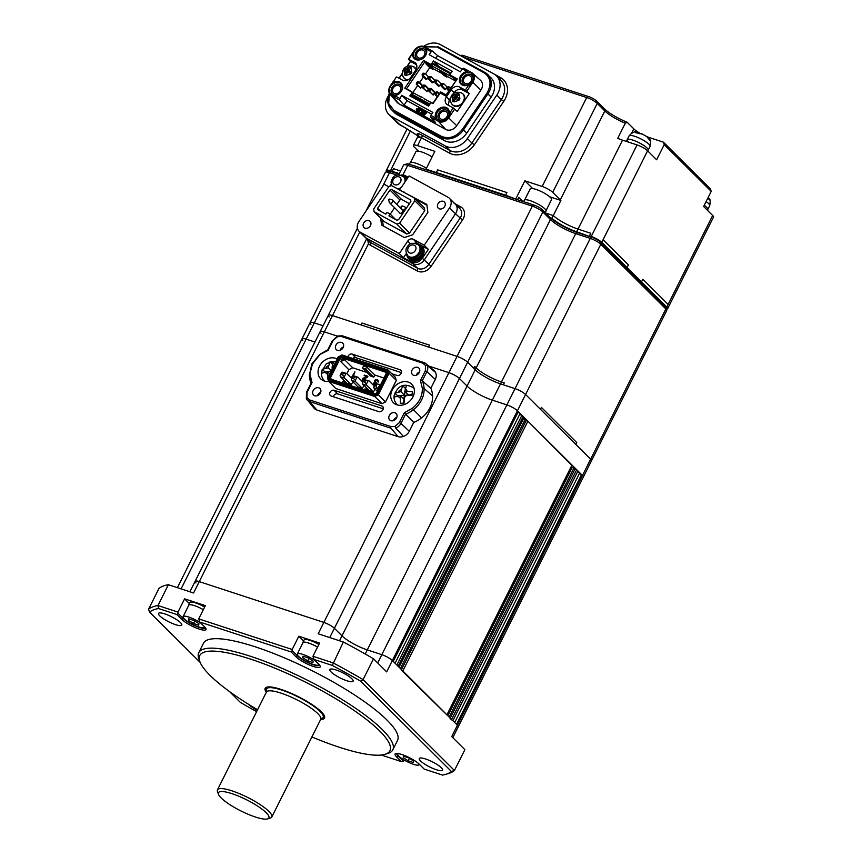 <?xml version="1.0" encoding="UTF-8"?>
<svg xmlns="http://www.w3.org/2000/svg" width="862" height="862" viewBox="0 0 862 862"><rect width="100%" height="100%" fill="white"/><g stroke="black" fill="none" stroke-linecap="round" stroke-linejoin="round"><path stroke-width="1.29" d="M181.085 588.886L306.139 339.165L314.942 342.042L306.139 339.165A8.685 1.918 -153.4 0 0 301.991 338.874A8.685 1.918 -153.4 0 0 302.831 340.49M452.819 737.678L458.239 726.849A8.685 1.918 -153.4 0 0 457.41 725.233A8.685 1.918 26.6 0 1 458.239 726.849L583.315 477.095A8.685 1.918 -153.4 0 0 582.475 475.468L579.458 473.4M381.306 755.026L401.326 761.588L396.455 756.728A14.32 3.168 26.6 0 1 395.723 753.582A14.32 3.168 26.6 0 1 406.961 756.524A14.32 3.168 26.6 0 1 419.298 764.217L424.169 769.066L442.518 775.078A171.43 37.982 -153.4 0 0 445.945 774.27A171.43 37.982 -153.4 0 0 451.451 771.49L360.736 681.249A171.43 37.982 -153.4 0 0 332.279 665.432L313.94 659.419L312.949 656.284L332.947 662.835A173.607 38.467 26.6 0 1 363.085 679.612L454.446 770.488L464.877 749.671L451.72 736.59L457.41 725.233L456.504 724.339L581.57 474.574M454.694 722.539L579.77 472.775L577.648 471.6M450.039 718.606L452.884 720.74L577.96 470.975L571.387 466.751M571.851 465.34L527.9 421.184L522.598 418.221M447.055 715.051L401.25 670.076M523.062 416.799L519.818 414.083M398.255 666.52L396.865 665.022L521.941 415.258M395.065 663.223L520.131 413.458L518.019 412.284M666.304 309.038A8.685 1.918 -153.4 0 0 667.641 308.693A8.685 1.918 -153.4 0 0 666.8 307.077L665.076 306.506A6.508 1.444 26.6 0 1 665.701 307.346L666.692 310.094A8.685 1.918 -153.4 0 1 666.692 310.589L591.461 460.814A8.685 1.918 -153.4 0 0 590.621 459.198A8.685 1.918 -153.4 0 1 591.461 460.814L583.315 477.095A8.685 1.918 -153.4 0 0 582.475 475.468L457.41 725.233L392.35 660.529A8.685 1.918 -153.4 0 0 381.812 654.667A8.685 1.918 26.6 0 1 392.35 660.529L393.255 661.423L518.321 411.659L517.426 410.765A8.685 1.918 -153.4 0 0 506.888 404.903L492.353 400.14A20.828 4.612 26.6 0 1 467.064 386.068L459.468 378.526A8.685 1.918 -153.4 0 0 448.93 372.664L428.673 366.027L448.93 372.664L457.086 356.383L332.484 315.589A8.685 1.918 -153.4 0 0 328.336 315.287A8.685 1.918 -153.4 0 0 329.176 316.914M332.279 665.432L343.367 642.028L318.175 633.775L323.864 622.418A8.685 1.918 26.6 0 1 334.402 628.279L341.988 635.833A20.828 4.612 -153.4 0 0 367.277 649.905L381.812 654.667L367.277 649.905A20.828 4.612 26.6 0 1 341.988 635.833L334.402 628.279A8.685 1.918 -153.4 0 0 323.864 622.418L199.262 581.624A8.685 1.918 -153.4 0 0 195.114 581.322A8.685 1.918 -153.4 0 0 195.954 582.949M189.888 591.763L195.114 581.322A8.685 1.918 26.6 0 1 199.262 581.624L324.327 331.859L337.279 336.094L324.327 331.859A8.685 1.918 -153.4 0 0 320.179 331.568A8.685 1.918 -153.4 0 0 321.02 333.185M311.893 736.945A106.328 23.554 -153.4 0 0 385.034 754.304A106.328 23.554 -153.4 0 0 379.636 730.922A106.328 23.554 -153.4 0 0 266.573 664.839A106.328 23.554 -153.4 0 0 199.855 661.574A106.328 23.554 -153.4 0 0 210.037 675.388A106.328 23.554 -153.4 0 0 257.566 709.738M199.855 661.574L198.863 658.837A108.504 24.039 26.6 0 1 198.766 652.674A108.504 24.039 26.6 0 1 277.801 666.541A108.504 24.039 26.6 0 1 382.319 729.597A108.504 24.039 26.6 0 1 392.803 749.843A108.504 24.039 26.6 0 1 387.825 753.453L385.034 754.304M320.675 719.414A33.198 7.359 -153.4 0 0 324.532 718.024A33.198 7.359 -153.4 0 0 321.321 711.829A33.198 7.359 -153.4 0 0 289.341 692.531A33.198 7.359 -153.4 0 0 265.151 688.285A33.198 7.359 -153.4 0 0 266.347 692.208M392.803 749.843L397.544 740.383A108.504 24.039 -153.4 0 0 387.06 720.136A108.504 24.039 -153.4 0 0 282.542 657.081A108.504 24.039 -153.4 0 0 203.507 643.214L198.766 652.674M331.083 671.961A13.016 2.888 -153.4 0 0 343.626 679.536A13.016 2.888 -153.4 0 0 353.108 681.196A13.016 2.888 -153.4 0 0 351.847 678.771A13.016 2.888 -153.4 0 0 339.305 671.196A13.016 2.888 -153.4 0 0 329.823 669.537A13.016 2.888 -153.4 0 0 331.083 671.961M159.761 615.867A13.016 2.888 -153.4 0 0 172.303 623.431A13.016 2.888 -153.4 0 0 181.785 625.09A13.016 2.888 -153.4 0 0 180.524 622.666A13.016 2.888 -153.4 0 0 167.982 615.102A13.016 2.888 -153.4 0 0 158.5 613.432A13.016 2.888 -153.4 0 0 159.761 615.867M420.527 760.941A13.016 2.888 -153.4 0 0 433.069 768.505A13.016 2.888 -153.4 0 0 442.551 770.165A13.016 2.888 -153.4 0 0 441.29 767.74A13.016 2.888 -153.4 0 0 428.748 760.176A13.016 2.888 -153.4 0 0 419.266 758.506A13.016 2.888 -153.4 0 0 420.527 760.941M248.892 704.502A13.016 2.888 -153.4 0 0 249.204 704.836A13.016 2.888 -153.4 0 0 257.285 710.299M404.558 760.252L403.481 761.329L398.061 755.942L396.455 756.728M343.367 642.028A173.607 38.467 26.6 0 1 373.515 658.794L386.661 671.875L517.426 410.765A8.685 1.918 -153.4 0 0 506.888 404.903L492.353 400.14A20.828 4.612 26.6 0 1 467.064 386.068L459.468 378.526A8.685 1.918 -153.4 0 0 448.93 372.664L323.864 622.418L199.262 581.624L193.573 592.97L168.381 584.716A173.607 38.467 26.6 0 0 158.92 588.52L148.501 609.337A173.607 38.467 26.6 0 1 157.961 605.533L168.381 584.716M360.736 681.249L363.085 679.612L373.515 658.794M451.451 771.49L454.446 770.488A173.607 38.467 26.6 0 1 448.725 773.419L445.945 774.27M313.94 659.419L318.821 664.268A14.32 3.168 26.6 0 1 320.19 666.132A14.32 3.168 26.6 0 1 311.204 665.69A14.32 3.168 26.6 0 1 295.978 656.79L291.097 651.941L199.725 622.019L204.606 626.868A14.32 3.168 26.6 0 1 205.975 628.732A14.32 3.168 26.6 0 1 196.989 628.29A14.32 3.168 26.6 0 1 181.753 619.39L176.882 614.531L158.533 608.529A171.43 37.982 -153.4 0 0 149.6 612.117L200.2 662.436M229.335 691.421L240.315 702.347A171.43 37.982 -153.4 0 0 256.628 711.624M158.533 608.529L157.961 605.533L177.96 612.085L184.597 598.842L189.371 603.594M199.725 622.019L198.723 618.884L205.361 605.641L184.597 598.842M198.723 618.884L292.175 649.485L298.812 636.242L303.586 640.994M312.949 656.284L319.576 643.041L298.812 636.242M177.96 612.085L177.938 613.205L183.369 618.593A13.016 2.888 -153.4 0 0 195.911 626.157A13.016 2.888 -153.4 0 0 205.393 627.827A13.016 2.888 -153.4 0 0 205.415 627.773M292.175 649.485L292.164 650.605L297.584 655.993A13.016 2.888 -153.4 0 0 310.126 663.568A13.016 2.888 -153.4 0 0 319.608 665.227A13.016 2.888 -153.4 0 0 319.63 665.184M396.822 753.463A13.016 2.888 -153.4 0 0 396.8 753.507A13.016 2.888 -153.4 0 0 398.061 755.942L398.276 755.5M177.938 613.205L176.882 614.531M292.164 650.605L291.097 651.941M401.326 761.588L403.481 761.329M148.501 609.337L149.6 612.117M666.692 310.094A8.685 1.918 -153.4 0 0 665.852 308.962L590.621 459.198L575.73 444.393L576.678 442.497L541.411 407.414L540.463 409.299L541.411 407.414L576.678 442.497L575.73 444.393L525.572 394.494L517.426 410.765L582.475 475.468L590.621 459.198L525.572 394.494A8.685 1.918 -153.4 0 0 515.034 388.633L500.499 383.87A20.828 4.612 26.6 0 1 475.21 369.798L467.613 362.245A8.685 1.918 -153.4 0 0 457.086 356.383L332.484 315.589A8.685 1.918 -153.4 0 0 328.336 315.287L366.63 238.817M454.759 203.594L460.717 206.858A10.85 8.782 134.8 0 1 462.485 220.036L431.119 266.326A10.85 8.782 134.8 0 1 417.273 270.948L370.445 245.271A10.85 8.782 134.8 0 1 368.483 243.698L324.327 331.859A8.685 1.918 -153.4 0 0 320.179 331.568L328.336 315.287M177.4 587.668L301.991 338.874A8.685 1.918 -153.4 0 1 306.139 339.165L314.285 322.884L323.088 325.771L314.285 322.884A8.685 1.918 -153.4 0 0 310.137 322.593A8.685 1.918 -153.4 0 0 310.977 324.22M388.169 96.21A17.359 14.051 -45.2 0 0 388.945 114.549A17.359 14.051 -45.2 0 0 391.531 116.478L445.234 145.915A17.359 14.051 -45.2 0 0 447.303 146.82A17.359 14.051 -45.2 0 0 467.376 138.523L496.814 95.089A17.359 14.051 -45.2 0 0 496.566 75.931A17.359 14.051 -45.2 0 0 493.98 74.003L440.277 44.565A17.359 14.051 -45.2 0 0 423.619 46.419M665.076 306.506L665.852 308.962L600.803 244.258A8.685 1.918 -153.4 0 0 590.265 238.397L575.73 233.634A20.828 4.612 26.6 0 1 550.441 219.562L542.855 212.02A8.685 1.918 -153.4 0 0 532.317 206.158L407.715 165.353A8.685 1.918 -153.4 0 0 403.966 164.771L406.756 163.92A6.508 1.444 26.6 0 1 409.569 164.351L534.171 205.156A6.508 1.444 26.6 0 1 542.069 209.552L549.654 217.105A23.005 5.097 -153.4 0 0 577.583 232.643L592.119 237.395A6.508 1.444 26.6 0 1 600.017 241.791L665.076 306.506L666.8 307.077L668.136 304.426L642.837 279.256L641.5 281.906L627.051 267.532L628.376 264.882L603.077 239.711L647.61 150.785A8.685 1.918 -153.4 0 0 637.072 144.924L622.536 140.161A20.828 4.612 26.6 0 1 617.709 138.362L625.295 123.223A20.828 4.612 26.6 0 1 604.833 110.95L597.237 103.408A8.685 1.918 -153.4 0 0 586.699 97.546L463.077 57.054M377.675 662.932L515.034 388.633A8.685 1.918 -153.4 0 1 525.572 394.494L600.803 244.258L600.017 241.791L601.751 242.362A8.685 1.918 -153.4 0 0 591.213 236.5L589.479 235.929L590.804 233.29L578.003 229.087A20.828 4.612 26.6 0 1 553.285 215.575L545.581 213.043L553.285 215.575L560.871 200.437A20.828 4.612 26.6 0 1 560.3 199.887L552.704 192.334A8.685 1.918 -153.4 0 0 542.166 186.472L524.861 180.804L532.651 188.552M522.803 201.439L518.73 197.387L517.556 199.725L518.73 197.387L522.803 201.439M516.855 199.488L505.574 195.189L506.899 192.549L437.68 169.879L436.344 172.529L425.968 169.124L426.873 170.019M399.268 173.639L392.199 171.322L393.104 172.228L392.199 171.322L393.525 168.683L400.593 170.999L393.525 168.683L392.199 171.322L390.464 170.762A8.685 1.918 -153.4 0 0 386.316 170.471A8.685 1.918 -153.4 0 0 386.833 171.743M711.204 191.364L664.225 144.633L663.438 142.176L710.428 188.907L711.204 191.364L703.629 206.503L712.669 215.489A8.685 1.918 26.6 0 1 713.499 217.116L667.641 308.693M418.436 151.152L414.256 147.003A8.685 1.918 26.6 0 1 413.415 145.376A8.685 1.918 26.6 0 1 417.564 145.667L434.868 151.335L425.968 169.124M417.564 145.667L421.518 137.78C418.027 135.743 417.176 135.679 418.964 137.608M664.225 144.633L656.639 159.772L647.61 150.785M600.017 241.791L601.751 242.362L603.077 239.711L628.376 264.882L627.051 267.532L625.316 266.961L627.051 267.532L601.751 242.362L603.077 239.711M515.961 198.594L524.861 180.804M460.33 55.556L461.138 55.308A6.508 1.444 26.6 0 1 463.95 55.75L588.552 96.555A6.508 1.444 26.6 0 1 596.45 100.951L604.046 108.493A23.005 5.097 -153.4 0 0 627.17 122.264L625.295 123.223M640.261 133.427A13.016 2.888 26.6 0 1 633.796 128.847L627.17 122.264M663.438 142.176L649.592 137.64A13.016 2.888 26.6 0 1 646.823 136.616M418.092 136.024L405.657 128.082A4.342 2.478 -61.3 0 1 405.334 127.845L418.102 135.98M463.153 57.107A2.166 1.239 118.7 0 0 463.163 57.086L500.606 77.612A19.535 15.807 134.8 0 1 503.796 101.339L474.359 144.773A19.535 15.807 134.8 0 1 449.447 153.091L421.518 137.78A2.166 1.239 118.7 0 0 421.82 135.108L449.748 150.419A17.359 14.051 -45.2 0 0 451.828 151.313A17.359 14.051 -45.2 0 0 471.891 143.017L467.376 138.523M549.665 196.762L560.871 200.437M437.249 173.424L436.344 172.529L437.68 169.879L506.899 192.549L505.574 195.189L506.479 196.094L505.574 195.189L436.344 172.529L437.249 173.424M551.96 218.226A20.828 4.612 26.6 0 0 576.678 231.738L590.384 236.834L589.479 235.929L590.804 233.29L578.003 229.087A20.828 4.612 26.6 0 1 553.285 215.575L551.96 218.226L550.225 217.655M668.136 304.426L666.8 307.077L641.5 281.906L639.776 281.346L641.5 281.906L642.837 279.256L668.136 304.426L712.669 215.489M200.824 623.107A11.939 2.64 -153.4 0 0 189.855 617.429A11.939 2.64 -153.4 0 0 183.078 616.653A11.939 2.64 -153.4 0 0 184.231 618.873A11.939 2.64 -153.4 0 0 195.728 625.812A11.939 2.64 -153.4 0 0 204.423 627.342A11.939 2.64 -153.4 0 0 204.423 626.685M188.53 605.749A12.154 2.694 26.6 0 1 188.562 605.199A12.154 2.694 26.6 0 1 203.335 609.682A11.939 2.64 -153.4 0 0 188.756 605.296L183.078 616.653M188.552 620.295L188.8 618.808L193.993 620.511L198.939 623.689L198.691 625.176L193.497 623.474L188.552 620.295L189.231 618.948M194.747 620.996L193.497 623.474M188.562 605.199L189.899 602.549A12.154 2.694 26.6 0 1 204.66 607.031M398.287 753.603A11.939 2.64 -153.4 0 0 397.77 753.991A11.939 2.64 -153.4 0 0 398.923 756.222A11.939 2.64 -153.4 0 0 410.42 763.161A11.939 2.64 -153.4 0 0 419.115 764.68A11.939 2.64 -153.4 0 0 419.115 764.034M403.254 757.633L403.502 756.157L408.685 757.849L413.631 761.038L413.383 762.525L408.189 760.823L403.254 757.633L403.922 756.297M409.439 758.334L408.189 760.823M315.039 660.518A11.939 2.64 -153.4 0 0 304.081 654.829A11.939 2.64 -153.4 0 0 297.293 654.053A11.939 2.64 -153.4 0 0 298.446 656.284A11.939 2.64 -153.4 0 0 309.943 663.212A11.939 2.64 -153.4 0 0 318.638 664.742A11.939 2.64 -153.4 0 0 318.638 664.096M317.528 647.125A11.939 2.64 -153.4 0 0 302.982 642.696L297.293 654.053M302.777 657.695L303.025 656.208L308.219 657.911L313.154 661.1L312.906 662.587L307.723 660.885L302.777 657.695L303.446 656.348M308.962 658.396L307.723 660.885M302.756 643.149A12.154 2.694 26.6 0 1 302.788 642.599L304.114 639.96A12.154 2.694 26.6 0 1 318.886 644.431M302.788 642.599A12.154 2.694 26.6 0 1 317.55 647.082M410.517 162.465L415.969 151.561A11.939 2.64 26.6 0 1 424.416 152.983A11.939 2.64 26.6 0 1 432.077 156.927M426.41 168.23A12.154 2.694 -153.4 0 0 418.684 164.265A12.154 2.694 -153.4 0 0 410.096 162.821L409.353 164.286M417.327 166.894A12.154 2.694 -153.4 0 0 412.187 165.213M524.732 199.865L530.195 188.961A11.939 2.64 26.6 0 1 535.108 189.123A11.939 2.64 26.6 0 1 546.54 194.489A11.939 2.64 26.6 0 1 551.54 199.65L546.077 210.554M531.542 204.305A12.154 2.694 -153.4 0 0 527.986 203.023A12.154 2.694 -153.4 0 0 526.402 202.624M545.237 212.709L546.045 211.104A12.154 2.694 -153.4 0 0 540.959 205.846A12.154 2.694 -153.4 0 0 529.311 200.383A12.154 2.694 -153.4 0 0 524.312 200.221L523.579 201.697M641.436 133.567L646.716 136.541L650.185 140.765L647.987 137.995M639.453 133.685L637.568 132.306L635.703 132.705L642.179 134.084M647.771 150.947L648.159 150.182A11.723 2.597 -153.4 0 0 647.028 147.995A11.723 2.597 -153.4 0 0 635.736 141.185A11.723 2.597 -153.4 0 0 627.202 139.687A11.723 2.597 -153.4 0 0 628.333 141.874M649.668 139.579C650.648 139.719 650.767 141.993 650.056 146.4L648.159 150.182A11.723 2.597 -153.4 0 0 647.028 147.995A11.723 2.597 -153.4 0 0 635.736 141.185A11.723 2.597 -153.4 0 0 627.202 139.687L629.098 135.905C632.32 132.231 635.143 131.024 637.568 132.306M708.014 198.282L709.825 200.081L708.09 197.603M706.657 207.311A11.723 2.597 -153.4 0 0 704.222 205.318A11.723 2.597 -153.4 0 1 706.657 207.311A11.723 2.597 -153.4 0 1 707.788 209.498A11.723 2.597 -153.4 0 0 706.657 207.311M343.162 347.569A4.558 3.685 -45.2 0 0 342.742 343.151A4.558 3.685 -45.2 0 0 335.889 345.188A4.558 3.685 -45.2 0 0 336.309 349.616A4.558 3.685 -45.2 0 0 343.162 347.569M343.399 346.998A4.558 3.685 -45.2 0 0 340.404 349.681A4.558 3.685 -45.2 0 0 340.167 350.252A4.558 3.685 -45.2 0 1 340.404 349.681A4.558 3.685 -45.2 0 1 343.399 346.998M396.563 417.919A4.558 3.685 -45.2 0 0 396.143 413.501A4.558 3.685 -45.2 0 0 389.29 415.538A4.558 3.685 -45.2 0 0 389.71 419.956A4.558 3.685 -45.2 0 0 396.563 417.919M396.811 417.348A4.558 3.685 -45.2 0 0 393.815 420.031A4.558 3.685 -45.2 0 0 393.568 420.602A4.558 3.685 -45.2 0 1 393.815 420.031A4.558 3.685 -45.2 0 1 396.811 417.348M419.298 372.513A4.558 3.685 -45.2 0 0 418.878 368.085A4.558 3.685 -45.2 0 0 412.036 370.132A4.558 3.685 -45.2 0 0 412.456 374.55A4.558 3.685 -45.2 0 0 419.298 372.513M419.546 371.942A4.558 3.685 -45.2 0 0 416.551 374.625A4.558 3.685 -45.2 0 0 416.303 375.196A4.558 3.685 -45.2 0 1 416.551 374.625A4.558 3.685 -45.2 0 1 419.546 371.942M320.416 392.986A4.558 3.685 -45.2 0 0 319.996 388.557A4.558 3.685 -45.2 0 0 313.154 390.605A4.558 3.685 -45.2 0 0 313.574 395.022A4.558 3.685 -45.2 0 0 320.416 392.986M320.664 392.415A4.558 3.685 -45.2 0 0 317.669 395.098A4.558 3.685 -45.2 0 0 317.421 395.669A4.558 3.685 -45.2 0 1 317.669 395.098A4.558 3.685 -45.2 0 1 320.664 392.415M316.828 410.01A9.116 7.381 134.8 0 1 314.016 408.125L306.398 398.815A8.157 6.605 -45.2 0 0 307.109 399.914A8.157 6.605 -45.2 0 0 309.62 401.595L316.828 410.01L398.158 436.646A9.116 7.381 134.8 0 0 403.416 436.441A8.685 7.025 -45.2 0 0 409.31 431.269L413.749 422.402A25.17 20.376 -45.2 0 0 421.518 417.898A23.867 19.32 -45.2 0 0 429.912 407.834A23.867 19.32 -45.2 0 0 432.541 395.884L424.05 388.525A24.211 19.6 -45.2 0 0 422.251 380.864L420.419 380.573L425.343 370.746L425.494 365.51L422.779 363.161L341.438 336.525L337.462 336.686L337.807 336.083M392.188 390.055A13.016 10.538 134.8 0 1 411.745 384.226A13.016 10.538 134.8 0 1 412.952 396.854A13.016 10.538 134.8 0 1 393.384 402.683A13.016 10.538 134.8 0 1 392.188 390.055M328.681 381.435A13.016 10.538 134.8 0 1 320.696 378.881A13.016 10.538 134.8 0 1 319.5 366.253A13.016 10.538 134.8 0 1 337.182 359.001M391.811 373.742L397.037 375.455A3.286 2.661 -45.2 0 0 401.099 373.451A3.286 2.661 -45.2 0 0 400.798 370.251A3.286 2.661 -45.2 0 0 399.914 369.723L401.336 371.134M383.267 408.814L337.699 393.902L334.09 390.303A3.286 2.661 134.8 0 0 330.351 391.779A3.286 2.661 134.8 0 0 330.329 395.507A3.286 2.661 134.8 0 0 331.213 396.035L378.903 411.659A3.286 2.661 -45.2 0 0 382.965 409.655A3.286 2.661 -45.2 0 0 382.663 406.455A3.286 2.661 -45.2 0 0 381.78 405.927L383.202 407.338M364.357 390.109L364.982 388.859L368.106 389.872L370.283 392.048M348.14 384.797L345.953 382.62L342.839 381.597L342.203 382.857M373.785 377.114L370.66 376.101L362.536 368.009L363.57 365.93L366.695 366.943L374.819 375.035L373.785 377.114L365.65 369.033L362.536 368.009M368.106 389.872L367.471 391.132M345.953 382.62L345.317 383.87M340.749 361.631L344.617 359.713L352.741 367.805L348.884 369.723L340.749 361.631L341.621 359.896L340.178 358.452L330.458 377.847L330.868 379.14L375.089 393.622L376.662 393.104L386.693 373.084L386.101 371.22L341.309 356.545L339.272 357.558L329.252 377.578L332.193 379.571M341.621 359.896L343.022 359.195L344.617 359.713M365.65 369.033L366.695 366.943M385.939 374.065L386.144 373.321M375.326 384.646L373.849 384.204L374.668 382.642L376.058 382.34L375.024 381.694L375.121 380.735L376.899 379.883L377.825 381.726L378.041 380.304L375.692 379.506L374.647 380.573L374.787 382.254L373.472 383.234L373.332 384.42L374.194 385.163M377.362 381.575L378.192 382.082L378.396 380.67L377.093 379.442M374.399 381.554L374.787 382.254M373.332 384.42L374.183 385.152M374.41 384.711L373.957 383.353M375.843 382.275L375.121 380.735M375.476 381.09L376.899 379.883L377.545 380.508M352.87 375.875L354.907 371.813L351.664 377.2L352.838 376.619M363.656 381.069L362.643 380.153L363.301 380.713L362.643 380.153L363.085 378.741L366.706 377.33L367.654 376.155L364.389 375.089L366.964 376.446L362.73 378.429L362.148 380.336L363.064 381.155L362.148 380.336M339.272 357.558L340.178 358.452L341.578 357.762L385.799 372.244L386.208 373.526L376.489 392.932M341.309 356.545L343.022 359.195M342.914 381.629L343.722 380.023M346.923 373.634L348.884 369.723M374.819 375.035L383.956 378.03M352.741 367.805L367.029 372.481M378.396 380.67L377.459 379.797L378.396 380.67M373.699 384.775L374.539 385.519L373.699 384.775M374.765 385.077L374.205 384.56M374.323 383.719L374.668 382.642M375.035 383.008L375.692 382.653M376.231 383.084L376.058 382.34M376.198 382.642L375.379 382.049M377.254 380.25L377.912 380.864M353.42 375.854L354.907 371.813M366.835 376.64L364.163 375.53M362.503 380.702L363.419 381.51L362.503 380.702M362.999 380.508L362.773 379.194M363.139 379.549L363.085 378.741M363.452 379.108L363.527 378.418M363.893 378.774L364.023 378.235M364.378 378.601L365.305 377.912M365.66 378.278L366.706 377.33M367.061 377.696L367.934 376.683M330.868 379.14L329.844 379.442L374.636 394.117L376.662 393.104M329.252 377.578L329.844 379.442M385.799 372.244L386.101 371.22M369.162 390.561L373.429 392.113L374.992 388.988M358.086 386.93L362.352 388.482L363.915 385.346M347.009 383.31L351.276 384.851L352.849 381.715M374.507 395.281L374.776 396.488L378.299 394.753L377.405 393.848L374.507 395.281L328.928 380.357L328.077 377.696L327.592 378.149L328.627 381.381L328.928 380.357M387.868 372.966L389.074 373.235L388.04 370.003L387.016 370.304L387.868 372.966L377.405 393.848M387.016 370.304L341.438 355.381L338.54 356.814L328.077 377.696M341.438 355.381L338.54 356.814M385.529 401.94L378.299 394.753L389.074 373.235L396.304 380.422L385.529 401.94L382.006 403.685L335.857 388.568L328.627 381.381L374.776 396.488L382.006 403.685M338.367 356.631L327.592 378.149M341.891 354.885L388.04 370.003L395.27 377.19L396.304 380.422M333.346 396.735A3.286 2.661 134.8 0 1 337.699 393.902M401.39 372.621L355.834 357.698L352.213 354.099L399.914 369.723M352.763 358.452A3.286 2.661 134.8 0 1 355.834 357.698M306.398 398.815L306.958 397.597L309.673 399.946L391.014 426.582L394.99 426.431L395.669 428.048A7.726 6.249 -45.2 0 0 400.927 423.436L399.375 422.585L404.3 412.758L405.571 414.169L400.927 423.436L409.31 431.269M425.343 370.746L426.895 371.597A7.726 6.249 -45.2 0 0 427.089 365.326L425.494 365.51M334.09 390.303L381.78 405.927M347.882 356.846A3.286 2.661 134.8 0 1 352.213 354.099M337.462 336.686L333.077 340.522L328.153 350.36L320.017 354.454L312.475 363.958L309.426 375.606A24.211 19.6 -45.2 0 0 311.128 383.062M306.958 397.597L307.109 392.372L312.033 382.534L311.225 383.267L312.033 382.534L310.094 374.808L309.426 375.606M403.416 436.441L395.669 428.048M394.99 426.431L399.375 422.585M404.3 412.758L412.348 408.297L413.458 409.676A22.908 18.544 -45.2 0 0 421.529 400.011A22.908 18.544 -45.2 0 0 424.05 388.525L422.358 388.309L420.419 380.573M412.348 408.297C419.158 402.759 422.488 396.1 422.358 388.309M341.438 336.525A1.304 0.711 -71.9 0 1 342.386 335.824L425.688 363.548A8.157 6.605 -45.2 0 1 427.089 365.326L435.493 372.384A9.116 7.381 134.8 0 0 433.942 370.412L425.688 363.548A8.157 6.605 -45.2 0 0 423.856 362.546A1.304 0.711 108.1 0 0 423.716 362.471A1.304 0.711 108.1 0 0 422.779 363.161M413.749 422.402L405.571 414.169A24.211 19.6 -45.2 0 0 413.458 409.676L421.518 417.898M432.541 395.884A25.17 20.376 -45.2 0 0 430.838 388.288L435.278 379.42A8.685 7.025 -45.2 0 0 435.493 372.384M435.278 379.42L426.895 371.597L422.251 380.864L430.838 388.288M347.246 383.536L340.425 376.759L340.134 375.466L341.74 372.255L342.699 372.212L346.858 373.58L343.41 373.192L342.559 374.895L344.283 376.823L345.888 373.612M351.599 378.299L346.858 373.58M351.297 384.797L344.584 378.116L344.283 376.823M340.425 376.759L344.584 378.116M343.41 373.192L342.02 372.74L341.169 374.442L342.559 374.895M341.169 374.442L340.134 375.466M374.043 385.454L375.951 386.079L377.825 389.042L373.666 387.684L375.089 383.374L380.508 384.905M380.099 384.495L376.985 383.999L375.951 386.079M376.985 383.999L375.089 383.374M379.948 384.495L377.772 388.837M377.308 391.294L373.666 387.684M358.323 387.167L351.502 380.39L351.2 379.097L352.817 375.875L353.776 375.843L357.935 377.2L354.487 376.823L353.625 378.526L355.359 380.454L356.965 377.233M362.676 381.92L357.935 377.2M362.374 388.428L355.661 381.747L355.359 380.454M351.502 380.39L355.661 381.747M354.487 376.823L353.097 376.371L352.246 378.073L353.625 378.526M352.246 378.073L351.2 379.097M369.399 390.788L362.579 384.01L362.277 382.717L363.893 379.506L369.011 380.832L365.563 380.444L364.701 382.146L366.436 384.086L368.042 380.864M373.979 385.767L369.011 380.832M373.451 392.048L366.738 385.368L366.436 384.086M362.579 384.01L366.738 385.368M365.563 380.444L364.173 379.991L363.322 381.694L364.701 382.146M363.322 381.694L362.277 382.717M332.947 367.46L332.096 367.535L332.398 365.208L333.874 361.512L329.963 361.825L328.185 367.837L322.216 369.259L321.698 373.192L327.668 371.781L328.013 379.474M330.922 371.5L324.952 371.996M324.952 371.975L322.216 369.259M331.234 370.875L328.185 367.837M332.29 367.718L332.096 369.141M332.538 364.378L329.963 361.825M332.635 368.074L332.096 367.535M329.747 373.849L327.668 371.781M412.144 393.525L412.51 391.66L404.784 391.337L406.562 385.314L402.651 385.626L400.873 391.639L394.904 393.061L394.387 396.994L400.356 395.583L400.324 403.341L404.235 403.039L404.267 395.27L411.993 395.604L412.144 393.525M404.968 391.52L404.483 395.238L397.63 395.798M397.641 395.777L394.904 393.061M404.483 395.238L400.873 391.639M405.226 388.18L402.651 385.626M412.036 394.634L408.394 394.925L404.784 391.337M403.847 400.097L403.459 403.028M403.847 399.052L400.356 395.583M445.977 111.532A4.558 3.685 -45.2 0 0 440.482 113.062A4.558 3.685 -45.2 0 0 440.234 118.503A4.558 3.685 -45.2 0 0 440.913 119.01A4.558 3.685 -45.2 0 0 446.408 117.491A4.558 3.685 -45.2 0 0 446.656 112.038A4.558 3.685 -45.2 0 0 445.977 111.532M399.149 85.866A4.558 3.685 -45.2 0 0 393.643 87.385A4.558 3.685 -45.2 0 0 393.395 92.837A4.558 3.685 -45.2 0 0 394.074 93.344A4.558 3.685 -45.2 0 0 399.58 91.814A4.558 3.685 -45.2 0 0 399.828 86.372A4.558 3.685 -45.2 0 0 399.149 85.866M470.113 75.931A4.558 3.685 -45.2 0 0 464.607 77.461A4.558 3.685 -45.2 0 0 464.359 82.903A4.558 3.685 -45.2 0 0 465.038 83.409A4.558 3.685 -45.2 0 0 470.544 81.879A4.558 3.685 -45.2 0 0 470.792 76.438A4.558 3.685 -45.2 0 0 470.113 75.931M423.274 50.265A4.558 3.685 -45.2 0 0 417.779 51.785A4.558 3.685 -45.2 0 0 417.531 57.226A4.558 3.685 -45.2 0 0 418.21 57.732A4.558 3.685 -45.2 0 0 423.705 56.213A4.558 3.685 -45.2 0 0 423.953 50.772A4.558 3.685 -45.2 0 0 423.274 50.265M401.293 83.269A7.812 6.325 -45.2 0 0 395.162 82.353L393.266 82.763L393.115 81.707L392.943 82.386L396.315 76.987L392.943 82.386M393.266 82.763L393.115 81.707L390.281 85.888A8.049 6.508 134.8 0 0 390.184 94.54L397.307 102.524A8.685 7.025 134.8 0 0 398.837 103.731L445.665 129.408L438.424 121.337L434.76 119.322L435.31 116.553A7.812 6.325 134.8 0 1 439.555 108.386A7.812 6.325 134.8 0 1 447.874 108.655A7.812 6.325 134.8 0 1 449.404 111.844L449.619 113.234L453.207 107.933L447.453 104.776A6.508 5.269 134.8 0 1 446.484 104.054A6.508 5.269 134.8 0 1 446.397 96.878L449.285 99.755L450.858 97.417M394.958 95.768A7.381 5.969 134.8 0 1 391.973 95.111A7.381 5.969 134.8 0 1 390.766 86.157A7.381 5.969 134.8 0 1 400.173 83.011A7.381 5.969 134.8 0 1 402.554 86.006M401.649 90.779A6.077 4.913 -45.2 0 0 399.99 84.616A6.077 4.913 -45.2 0 0 392.242 87.202A6.077 4.913 -45.2 0 0 393.234 94.583A6.077 4.913 -45.2 0 0 397.813 94.626M449.608 113.202A7.381 5.969 134.8 0 1 445.913 119.969A7.381 5.969 134.8 0 1 438.801 120.788A7.381 5.969 134.8 0 1 437.594 111.823A7.381 5.969 134.8 0 1 447.001 108.687A7.381 5.969 134.8 0 1 449.382 111.683M446.818 110.293A6.077 4.913 -45.2 0 0 439.07 112.879A6.077 4.913 -45.2 0 0 440.062 120.26A6.077 4.913 -45.2 0 0 447.82 117.674A6.077 4.913 -45.2 0 0 446.818 110.293M453.11 94.109L454.112 92.633L451.214 89.756A6.508 5.269 134.8 0 1 459.521 86.976L465.275 90.133L468.863 84.842L467.398 85.306A7.812 6.325 134.8 0 1 462.151 85.004A7.812 6.325 134.8 0 1 460.987 84.131A7.812 6.325 134.8 0 1 459.899 77.386A7.812 6.325 134.8 0 1 465.588 71.88L467.452 71.977L466.126 72.419A7.812 6.325 -45.2 0 0 461.267 84.39M464.015 85.629A7.381 5.969 134.8 0 1 462.926 85.187A7.381 5.969 134.8 0 1 461.73 76.222A7.381 5.969 134.8 0 1 471.137 73.076A7.381 5.969 134.8 0 1 473.647 78.851A7.381 5.969 134.8 0 1 469.143 84.929M470.954 74.682A6.077 4.913 -45.2 0 0 463.206 77.278A6.077 4.913 -45.2 0 0 464.198 84.659A6.077 4.913 -45.2 0 0 471.945 82.062A6.077 4.913 -45.2 0 0 470.954 74.682M466.848 71.46L462.409 68.82L460.373 71.826L429.157 54.705L431.183 51.709L426.539 49.156L426.701 50.567A7.812 6.325 134.8 0 1 423.188 58.217A7.812 6.325 134.8 0 1 415.312 59.327A7.812 6.325 134.8 0 1 414.148 58.454A7.812 6.325 134.8 0 1 412.618 55.276L412.456 54.069L412.984 54.554L413.157 55.814A7.812 6.325 -45.2 0 0 414.428 58.713M412.456 54.069L411.583 54.468L414.417 50.287A8.049 6.508 134.8 0 1 424.675 46.86L428.339 48.875L426.539 49.156M417.186 59.952A7.381 5.969 134.8 0 1 416.098 59.51A7.381 5.969 134.8 0 1 414.891 50.546A7.381 5.969 134.8 0 1 424.309 47.41A7.381 5.969 134.8 0 1 426.69 50.416M425.774 55.179A6.077 4.913 -45.2 0 0 424.126 49.015A6.077 4.913 -45.2 0 0 416.368 51.601A6.077 4.913 -45.2 0 0 417.37 58.982A6.077 4.913 -45.2 0 0 421.949 59.025M440.234 93.01L440.557 91.965L442.174 92.643L446.031 94.96L445.697 96.005L440.234 93.01L432.993 103.688L430.968 102.578L428.554 106.134L409.816 95.865L412.23 92.309L413.135 93.204L411.691 95.348L415.161 98.796M432.724 103.537L440.557 91.965M399.16 78.313L402.338 73.615M407.284 66.32L410.592 61.45L408.383 59.187L414.568 62.333A6.508 5.269 134.8 0 1 415.538 63.055A6.508 5.269 134.8 0 1 415.624 70.242L410.797 77.364A6.508 5.269 134.8 0 1 402.5 80.134L396.746 76.987M416.583 64.736L410.592 61.45M424.557 114.441L424.158 115.185L421.981 113.913L423.975 115.002L424.557 114.441L423.231 113.719L423.705 113.267L425.031 113.999L425.548 113.493L424.223 112.771L426.582 112.502L424.6 111.413L421.981 113.913M425.548 113.493L425.203 114.172L423.468 113.849M426.582 112.502L426.184 113.245L424.46 112.9M423.813 111.866L421.227 113.579L420.376 113.03L421.055 113.396L423.08 111.467L424.395 111.306L422.24 110.12L421.658 110.681L422.402 111.09L420.376 113.03M422.348 111.144L421.658 110.681M418.803 112.168L419.535 111.532L418.986 112.351L416.54 111.004L417.089 110.196L416.357 110.821L418.803 112.168L419.352 111.36L416.906 110.013L416.357 110.821M420.678 110.379L421.41 109.743L420.861 110.562L418.404 109.215L418.954 108.407L418.404 109.215L420.678 110.379L421.302 109.625L418.781 108.224L418.221 109.032M418.781 110.745L419.514 110.12L418.964 110.929L416.508 109.582L417.057 108.774L416.324 109.409L418.781 110.745L419.406 109.991L416.885 108.59L416.324 109.409M431.668 114.172L407.069 100.692L404.052 105.132L399.408 99.938L401.649 95.294L432.864 112.405L430.828 115.411L435.472 117.954M430.828 115.411L430.623 117.06L435.278 122.242L404.052 105.132M389.484 93.559L388.665 103.559L394.042 110.39L441.279 136.282L441.161 137.349L444.415 140.592A17.509 14.169 -45.2 0 0 466.751 133.125L463.497 129.893L487.946 93.829A17.509 14.169 -45.2 0 0 487.698 74.509A17.509 14.169 -45.2 0 0 485.08 72.559L484.239 72.904L437.002 47.011L424.61 46.828M444.415 140.592L397.177 114.689L393.923 111.457L441.161 137.349A17.509 14.169 -45.2 0 0 463.497 129.893L462.506 129.192L486.955 93.128C491.793 84.465 490.887 77.731 484.239 72.904M389.344 93.268A17.509 14.169 -45.2 0 0 391.316 109.506L394.559 112.739A17.509 14.169 -45.2 0 0 397.177 114.689M486.955 93.128L491.189 97.061A17.509 14.169 -45.2 0 0 490.941 77.742L485.015 72.505L437.777 46.613L484.94 72.473M491.189 97.061L466.751 133.125M406.336 89.077L425.041 61.482L426.216 62.646M412.23 92.309L404.741 88.204L423.565 60.426L425.041 61.482M423.565 60.426L431.054 64.542L433.467 60.976L452.205 71.244L449.792 74.811L457.28 78.916L445.697 96.005M451.214 89.756L446.397 96.878M412.327 53.778L408.814 59.176M393.848 82.795L393.158 82.278M393.363 82.235L394.624 81.815A7.812 6.325 134.8 0 1 401.035 82.989A7.812 6.325 134.8 0 1 402.123 89.723A7.812 6.325 134.8 0 1 396.434 95.229L394.968 95.747L399.612 98.3M457.28 78.916L446.031 94.96M449.792 74.811L456.806 79.056M431.054 64.542L431.959 65.437L433.403 63.303L433.823 63.713M433.467 60.976L439.157 66.643M408.383 59.187L411.583 54.468M431.183 51.709L432.476 51.138L437.584 55.653L435.773 58.336M428.339 48.875L432.476 51.138M467.053 71.363L467.84 70.522L463.702 68.249L462.409 68.82M437.584 55.653L462.194 69.143M467.937 70.587L471.503 72.537A8.049 6.508 134.8 0 1 472.473 73.216A8.049 6.508 134.8 0 1 472.818 82.299L469.984 86.491L468.863 84.842L469.941 85.5M467.84 70.522L467.452 71.977M469.984 86.491L469.262 85.403L469.984 86.491L466.784 91.2L469.273 93.624L457.216 111.424L453.207 107.933M465.275 90.133L466.784 91.2M454.112 92.633C456.591 89.54 459.349 88.614 462.409 89.853L469.273 93.624M448.326 105.261L449.285 99.755M454.716 109.011L448.693 117.911A8.049 6.508 134.8 0 1 438.424 121.337M450.115 113.644L451.526 113.719L449.619 113.234L450.147 113.762M472.473 73.216L480.5 80.295A8.685 7.025 134.8 0 1 480.867 90.101L456.731 125.712A8.685 7.025 134.8 0 1 445.665 129.408M448.132 108.935A7.812 6.325 -45.2 0 0 439.9 109.054A7.812 6.325 -45.2 0 0 435.86 117.092L436.021 118.353L434.76 119.322L430.623 117.06M401.649 95.294L407.069 100.692M399.408 99.938L391.596 95.66A8.049 6.508 134.8 0 1 390.184 94.54M394.968 95.747L395.27 97.675M441.279 136.282C449.091 139.385 456.17 137.026 462.506 129.192M431.959 65.437L426.27 62.57M440.008 71.589L443.122 73.302L446.915 77.084L443.801 75.371L440.008 71.589L439.523 70.07L426.873 63.141L425.957 63.896L429.75 67.667L425.516 73.916M423.49 76.901L419.643 82.569M417.617 85.564L412.866 92.568M412.586 92.417L408.351 89.648M422.477 75.91L425.957 79.369L426.884 79.153L428.457 76.847L424.988 73.399L422.962 75.511L422.057 75.016L422.962 75.511L422.973 73.173L424.988 73.399M416.324 84.282L416.465 82.784L418.576 81.987L417.682 81.491L418.576 81.987L417.262 84.788L416.324 84.282L420.731 88.236L422.294 85.209L418.813 81.75M428.726 79.326L432.196 82.784L433.123 82.58L434.696 80.263L431.237 76.826L429.201 78.938L428.306 78.442L429.201 78.938L429.222 76.589L431.237 76.826M434.965 82.752L438.446 86.211L439.372 86.006L440.945 83.689L437.476 80.241L435.45 82.364L434.545 81.868L435.45 82.364L435.472 80.015L437.476 80.241M441.215 86.178L444.684 89.637L445.622 89.432L447.184 87.116L443.725 83.668L441.689 85.78L440.794 85.284L441.689 85.78L441.71 83.442L443.725 83.668M422.574 87.698L422.703 86.2L424.826 85.403L423.921 84.907L424.826 85.403L423.511 88.215L422.574 87.698L426.97 91.663L428.533 88.624L425.052 85.166M428.813 91.124L428.953 89.626L431.065 88.829L430.17 88.333L431.065 88.829L429.75 91.641L428.813 91.124L433.22 95.079L434.782 92.051L431.302 88.592M455.524 80.942L447.346 76.459L446.915 77.084M441.883 73.464L433.295 68.755L432.875 69.38L429.071 65.598L425.957 63.896M429.75 67.667L432.875 69.38M424.438 73.442L423.285 73.335M422.973 73.173L422.563 74.412M422.251 74.24L422.057 75.016M417.262 84.788L420.731 88.236M416.777 82.957L417.197 84.131M417.682 81.491L416.465 82.784M430.677 76.869L429.535 76.761M429.222 76.589L428.813 77.828M428.5 77.655L428.306 78.442M436.926 80.285L435.773 80.188M435.472 80.015L435.051 81.254M434.739 81.082L434.545 81.868M443.165 83.711L442.023 83.603M441.71 83.442L441.301 84.681M440.988 84.508L440.794 85.284M449.964 87.094L447.938 89.206L447.033 88.711L447.938 89.206L447.54 88.096L448.477 86.62L450.794 87.924M449.414 87.137L448.262 87.03M447.96 86.857L447.54 88.096M447.227 87.924L447.033 88.711M423.511 88.215L426.97 91.663M423.016 86.372L423.436 87.547M423.921 84.907L422.703 86.2M429.75 91.641L433.22 95.079M429.265 89.799L429.685 90.973M430.17 88.333L428.953 89.626M436 95.057L435.062 94.551L435.191 93.053L437.314 92.256L436.409 91.76L437.314 92.256L435.924 94.4L437.433 96.49M435.062 94.551L437.26 96.738M435.504 93.225L435.924 94.4M436.409 91.76L435.191 93.053M455.944 80.328L454.048 79.293L453.574 77.774L456.407 79.649M455.599 80.834L454.048 79.293M439.523 70.07L442.648 71.783L443.122 73.302M453.574 77.774L442.648 71.783L447.346 76.459M427.121 62.786L425.903 63.734M429.071 65.598L428.597 64.079L433.295 68.755M411.583 91.415L408.491 90.262M431.442 102.837L429.772 101.835L432.983 103.149M423.91 98.624L429.772 101.835M421.572 97.341L418.447 95.628L422.897 97.621M410.258 91.135L418.447 95.628M431.485 102.783L432.821 103.397M458.013 93.408L459.263 94.087L459.899 98.839L458.929 100.261L453.951 101.921L452.701 101.242L452.065 96.49L453.035 95.068L458.013 93.408L458.196 95.143M453.078 95.089L456.634 97.675L457.744 97.309M456.634 97.675L453.035 95.068M455.168 98.57L456.009 97.331M459.575 99.292L457.388 97.309L459.823 98.785M458.993 97.988L459.134 99.044L458.993 97.988M452.733 101.156L454.058 98.419L453.918 97.363L452.119 96.512M455.114 99.464L453.918 97.363M458.853 100.207L456.418 98.731L455.308 99.098L453.983 101.835M459.198 94.152L457.237 96.253L457.388 97.309L457.237 96.253M459.22 94.13L458.164 93.559M454.888 95.941L457.948 93.462M453.186 95.219L452.259 96.576M454.306 101.08L452.949 101.371M409.935 67.053L411.185 67.732L411.82 72.473L410.851 73.906L405.873 75.565L404.623 74.886L403.987 70.134L404.946 68.712L409.935 67.053L410.118 68.788M405 68.734L408.556 71.32L409.655 70.953M408.556 71.32L404.946 68.712M407.09 72.214L407.931 70.975M411.497 72.936L409.299 70.953L411.745 72.43M410.905 71.632L411.045 72.688L410.905 71.632M404.655 74.8L405.84 71.007L404.03 70.156M407.026 73.108L405.84 71.007M410.775 73.852L408.34 72.376L407.23 72.742L405.905 75.479M410.086 67.204L411.131 67.775L409.159 69.897L409.299 70.953L409.159 69.897M406.81 69.585L409.87 67.107M405.097 68.863L404.181 70.221M406.228 74.725L404.871 75.016M429.513 345.156L428.565 347.052L429.513 345.156L361.954 323.034L361.006 324.92L361.954 323.034L429.513 345.156M592.119 237.395L590.265 238.397L515.034 388.633L503.322 384.797L504.27 382.9L501.447 381.974A20.828 4.612 26.6 0 1 476.158 367.912L474.682 366.436L473.734 368.333L467.613 362.245A8.685 1.918 -153.4 0 0 457.086 356.383L532.317 206.158L534.171 205.156M339.52 640.768L475.21 369.798L473.734 368.333L474.682 366.436L476.158 367.912L475.21 369.798A20.828 4.612 26.6 0 0 500.499 383.87L503.322 384.797L504.27 382.9L501.447 381.974A20.828 4.612 26.6 0 1 476.158 367.912L550.441 219.562L549.654 217.105M359.788 232.018L314.285 322.884A8.685 1.918 -153.4 0 0 310.137 322.593L357.374 228.268M397.08 175.126L389.516 172.648A8.685 1.918 -153.4 0 0 385.767 172.077A8.685 1.918 -153.4 0 0 385.368 172.357L365.93 211.179M369.453 241.629L364.938 237.136A8.685 7.025 -45.2 0 0 366.231 238.106L370.746 242.599A8.685 7.025 -45.2 0 1 369.453 241.629A8.685 7.025 -45.2 0 1 369.173 241.338L368.483 243.698L367.643 239.83M403.966 164.771A8.685 1.918 -153.4 0 0 403.567 165.062L398.653 174.878M385.767 172.077L388.557 171.226A6.508 1.444 26.6 0 1 391.37 171.657L399.009 174.156M370.445 245.271L370.746 242.599L417.585 268.265A8.685 7.025 -45.2 0 0 428.651 264.569L460.017 218.291A8.685 7.025 -45.2 0 0 459.899 208.712L455.384 204.219A8.685 7.025 -45.2 0 0 454.091 203.249M388.762 186.752L384.183 184.242L358.851 221.631A8.685 7.025 -45.2 0 0 358.969 231.21L364.938 237.136A8.685 7.025 -45.2 0 0 366.231 238.106L413.06 263.772A8.685 7.025 -45.2 0 0 424.136 260.076L455.502 213.798A8.685 7.025 -45.2 0 0 455.384 204.219A8.685 7.025 -45.2 0 1 455.502 213.798L462.485 220.036M390.141 214.078L387.027 212.364L385.82 214.153L377.858 209.789L377.642 208.205L389.947 190.049L391.607 189.489L410.657 199.93L410.872 201.514L398.556 219.67L396.897 220.23L388.934 215.866L390.141 214.078L395.615 219.519M391.607 189.489L401.552 199.381L409.396 203.68M389.947 190.049L399.893 199.93L401.552 199.381M390.238 214.175L394.591 207.753M396.822 204.466L399.893 199.93M377.642 208.205L380.929 211.47M414.816 200.749L399.612 223.172L396.843 224.098L374.054 211.61L373.699 208.97L388.902 186.537L391.671 185.621L414.46 198.109L424.395 208.001L424.75 210.63L414.816 200.749L414.46 198.109M399.612 223.172L409.547 233.063L424.75 210.63M396.843 224.098L406.778 233.99L409.547 233.063M374.054 211.61L383.989 221.491L406.778 233.99M388.633 199.715L389.807 199.596L389.484 199.079L388.633 199.715M389.484 199.079L391.811 199.736A1.95 1.584 134.8 0 1 391.52 203.012A1.95 1.584 134.8 0 1 389.312 202.258L388.643 199.919M401.121 206.557L402.295 206.438L401.121 206.557M401.972 205.932L404.3 206.578A1.95 1.584 134.8 0 1 404.019 209.865A1.95 1.584 134.8 0 1 401.8 209.1L401.132 206.772M405.905 180.632A7.596 6.153 -45.2 0 0 404.418 177.561L403.513 176.667C398.201 173.995 394.484 174.62 392.361 178.553L391.036 182.033L391.563 185.653M406.53 179.716A7.812 6.325 -45.2 0 0 405.56 178.402L404.569 177.41A7.812 6.325 -45.2 0 0 403.351 176.516M406.077 180.384A7.812 6.325 -45.2 0 0 404.569 177.41M407.414 178.402A9.116 7.381 -45.2 0 0 407.295 178.283L406.487 177.475A9.116 7.381 -45.2 0 0 402.155 175.654M407.327 178.531A9.116 7.381 -45.2 0 0 406.487 177.475M407.769 255.702L408.674 256.596A7.596 6.153 -45.2 0 0 419.492 254.215A7.596 6.153 -45.2 0 0 419.385 245.832L418.479 244.927C413.167 242.265 409.45 242.89 407.327 246.812C405.377 248.87 405.517 251.833 407.769 255.702A7.596 6.153 -45.2 0 0 418.587 253.309A7.596 6.153 -45.2 0 0 418.479 244.927M407.618 255.54A7.812 6.325 -45.2 0 0 408.513 256.757L409.515 257.738A7.812 6.325 -45.2 0 0 420.634 255.281A7.812 6.325 -45.2 0 0 420.527 246.661L419.535 245.681A7.812 6.325 -45.2 0 0 418.318 244.776M408.513 256.757A7.812 6.325 -45.2 0 0 419.643 254.29A7.812 6.325 -45.2 0 0 419.535 245.681M406.745 254.355A9.116 7.381 -45.2 0 0 408.588 258.665L409.407 259.473A9.116 7.381 -45.2 0 0 422.391 256.607A9.116 7.381 -45.2 0 0 422.261 246.554L421.443 245.745A9.116 7.381 -45.2 0 0 417.122 243.914M408.588 258.665A9.116 7.381 -45.2 0 0 421.572 255.798A9.116 7.381 -45.2 0 0 421.443 245.745M363.904 222.687A4.342 3.513 -45.2 0 0 363.969 227.482A4.342 3.513 -45.2 0 0 370.154 226.113A4.342 3.513 -45.2 0 0 370.089 221.329A4.342 3.513 -45.2 0 0 363.904 222.687M438.241 203.378A4.342 3.513 -45.2 0 0 438.295 208.162A4.342 3.513 -45.2 0 0 444.48 206.794A4.342 3.513 -45.2 0 0 444.415 202.01A4.342 3.513 -45.2 0 0 438.241 203.378M402.856 210.403A2.166 1.756 134.8 0 1 399.041 212.181M408.179 177.281L405.442 175.783A8.685 7.025 -45.2 0 0 400.884 175.126M406.336 253.45L403.448 257.695L411.26 261.983A8.685 7.025 -45.2 0 0 422.326 258.277L428.36 249.377L424.201 245.25L449.544 207.861A8.685 7.025 -45.2 0 0 449.414 198.282A8.685 7.025 -45.2 0 0 448.121 197.323L409.094 175.923L400.647 188.39A4.342 3.513 -45.2 0 1 399.268 189.78M358.969 231.21A8.685 7.025 -45.2 0 0 360.262 232.169L366.231 238.106L413.06 263.772A8.685 7.025 -45.2 0 0 424.136 260.076L455.502 213.798L449.544 207.861M391.111 184.285L389.786 186.246M403.448 257.695L399.289 253.568L360.262 232.169M380.648 218.172L381.575 225.057L404.364 237.546L412.672 234.776L427.875 212.343L426.809 204.434L403.513 192.107M424.201 245.25L413.275 239.259A4.342 3.513 -45.2 0 0 407.737 241.101L399.289 253.568M428.36 249.377L421.022 245.358M419.029 244.269L417.434 243.386A4.342 3.513 -45.2 0 0 414.697 243.17M426.927 205.307L415.268 198.917M382.459 219.972L383.267 225.984M405.021 192.937L404.019 191.946M267.608 818.9L270.388 818.049A30.385 6.734 -153.4 0 0 271.789 817.036L320.75 719.274A30.385 6.734 -153.4 0 0 320.804 717.787A30.385 6.734 -153.4 0 0 317.809 713.607A30.385 6.734 -153.4 0 0 291.281 697.132A30.385 6.734 -153.4 0 0 267.576 691.141A30.385 6.734 -153.4 0 0 266.412 692.067L217.461 789.829A30.385 6.734 -153.4 0 0 217.483 791.553L218.474 794.301A28.209 6.249 -153.4 0 0 221.178 797.964A28.209 6.249 -153.4 0 0 245.465 813.103A28.209 6.249 -153.4 0 0 267.608 818.9A28.209 6.249 -153.4 0 0 266.175 812.694A28.209 6.249 -153.4 0 0 236.177 795.163A28.209 6.249 -153.4 0 0 218.474 794.301M271.789 817.036A30.385 6.734 -153.4 0 0 268.847 811.368A30.385 6.734 -153.4 0 0 239.582 793.719A30.385 6.734 -153.4 0 0 217.461 789.829M320.89 718.833A32.12 7.111 -153.4 0 0 323.562 717.54A32.12 7.111 -153.4 0 0 320.448 711.538A32.12 7.111 -153.4 0 0 289.513 692.876A32.12 7.111 -153.4 0 0 266.121 688.77A32.12 7.111 -153.4 0 0 266.681 691.69M451.623 719.479L576.689 469.725M450.276 718.143L575.116 468.842M449.199 717.065L573.726 468.389M447.852 715.729L572.152 467.506M446.925 714.813L571.991 465.049M402.834 670.948L527.9 421.184M401.476 669.612L526.326 420.311M400.41 668.535L524.936 419.859M399.052 667.199L523.353 418.975M398.136 666.272L523.202 416.518M365.229 653.999L575.73 233.634L577.583 232.643M329.747 637.568L542.855 212.02L542.069 209.552M183.584 618.162L181.753 619.39M297.799 655.562L295.978 656.79M449.447 153.091A2.166 1.239 118.7 0 0 449.748 150.419L445.234 145.915M560.3 199.887L604.833 110.95L604.046 108.493M552.704 192.334L597.237 103.408L596.45 100.951M542.166 186.472L586.699 97.546L588.552 96.555M390.464 170.762L410.42 130.916M417.251 151.065L417.617 150.333M591.213 236.5L637.072 144.924M576.678 231.738L622.536 140.161M474.359 144.773L471.891 143.017L501.328 99.583L496.814 95.089M503.796 101.339L501.328 99.583A17.359 14.051 -45.2 0 0 501.091 80.425L496.566 75.931M418.436 135.269C416.217 132.834 417.337 132.78 421.82 135.108M405.657 128.082L397.436 122.997A17.359 14.051 -45.2 0 0 400.022 124.936L391.531 116.478M400.356 125.173A4.342 2.478 -61.3 0 1 400.022 124.936L405.334 127.845M462.301 56.633L463.95 55.75M500.606 77.612A2.166 1.239 -61.3 0 1 499.313 78.668M631.641 133.136L633.796 128.847M649.032 138.771L649.592 137.64M650.056 146.4A11.723 2.597 -153.4 0 0 648.914 144.213A11.723 2.597 -153.4 0 0 637.632 137.403A11.723 2.597 -153.4 0 0 629.098 135.905M707.411 210.263L709.685 205.716A11.723 2.597 -153.4 0 0 708.553 203.529A11.723 2.597 -153.4 0 0 706.118 201.536M332.549 340.695L337.581 335.986L342.386 335.824A1.304 0.711 -71.9 0 1 342.516 335.9L423.565 362.449M391.014 426.582A1.304 0.711 108.1 0 0 390.96 428.231L309.62 401.595A1.304 0.711 -71.9 0 1 309.673 399.946M307.109 392.372L306.484 392.329L311.171 382.965M398.158 436.646L390.96 428.231M311.171 383.191L309.339 375.379L311.85 363.904L319.845 354.325L327.765 349.843L332.452 340.479L333.077 340.522M328.487 365.51A5.204 4.213 -45.2 0 0 325.879 368.02M333.648 366.059A5.204 4.213 -45.2 0 0 332.398 365.208M324.963 381.219A11.723 9.482 134.8 0 1 324.327 380.659L324.877 381.198M325.362 371.964A5.204 4.213 -45.2 0 0 327.366 374.108M414.083 388.385L413.544 387.846A11.723 9.482 134.8 0 1 414.105 388.471M401.175 389.312A5.204 4.213 -45.2 0 0 398.556 391.822M407.09 391.154A5.204 4.213 -45.2 0 0 405.086 389.01M403.955 397.597A5.204 4.213 -45.2 0 0 406.573 395.087M397.651 405.021A11.723 9.482 134.8 0 1 397.016 404.461L397.565 405M398.039 395.766A5.204 4.213 -45.2 0 0 400.043 397.91M414.568 62.333L416.26 64.025M412.618 55.276L413.157 55.814M465.588 71.88L466.126 72.419M459.521 86.976L462.409 89.853M456.731 125.712L448.693 117.911M480.867 90.101L472.818 82.299M435.31 116.553L435.86 117.092M436.021 118.353L435.472 117.749M391.596 95.66L398.837 103.731M394.624 81.815L395.162 82.353M437.002 47.011L424.136 46.602M394.042 110.39L393.923 111.457A17.509 14.169 -45.2 0 1 391.316 109.506L387.771 102.072L389.258 93.096M433.306 63.443L450.934 73.108L433.317 63.432M412.144 95.79L429.222 105.153M426.884 79.153L423.113 75.403M422.294 85.92L418.523 82.17M433.123 82.58L429.351 78.83M439.372 86.006L435.601 82.246M445.622 89.432L441.84 85.672M449.231 90.23L448.089 89.098M428.543 89.346L424.772 85.586M434.782 92.773L431.011 89.012M439.038 94.217L437.26 92.439M450.427 73.852L432.799 64.187M412.295 94.454L429.922 104.119M462.808 93.818A7.553 6.12 134.8 0 1 463.088 94.077A7.553 6.12 134.8 0 1 462.668 103.117A7.553 6.12 134.8 0 1 453.531 105.617A7.553 6.12 134.8 0 1 452.431 104.787A7.553 6.12 134.8 0 1 452.173 104.507M462.366 93.473A7.553 6.109 134.8 0 1 462.506 93.581A7.553 6.109 134.8 0 1 463.174 102.395A7.553 6.109 134.8 0 1 453.52 105.606A7.553 6.109 134.8 0 1 451.936 104.216A7.553 6.109 134.8 0 1 451.828 104.065M453.326 105.315A7.499 6.066 134.8 0 1 451.72 103.925L453.563 105.638C459.575 109.571 468.508 98.667 463.088 94.077L462.226 93.365A7.499 6.066 134.8 0 1 462.883 102.125A7.499 6.066 134.8 0 1 453.326 105.315M461.666 93.01A7.499 6.066 134.8 0 1 462.226 93.365L461.504 92.913C451.451 89.82 448.628 99.302 451.72 103.925M457.065 96.641L455.998 95.574M455.459 98.893L454.134 97.578M414.73 67.462A7.553 6.12 134.8 0 1 415.01 67.721A7.553 6.12 134.8 0 1 416.12 69.402A7.553 6.109 134.8 0 0 414.428 67.225A7.553 6.109 134.8 0 0 414.288 67.117M407.909 79.94A7.553 6.12 134.8 0 1 405.452 79.261A7.553 6.12 134.8 0 1 404.353 78.431A7.553 6.12 134.8 0 1 404.095 78.151M407.941 79.929A7.553 6.109 134.8 0 1 405.442 79.239A7.553 6.109 134.8 0 1 403.858 77.86A7.553 6.109 134.8 0 1 403.75 77.709M408.48 79.616A7.499 6.066 134.8 0 1 405.237 78.959A7.499 6.066 134.8 0 1 403.642 77.569L405.485 79.282L407.855 79.972M413.577 66.654A7.499 6.066 134.8 0 1 414.148 67.01A7.499 6.066 134.8 0 1 415.98 69.66M408.987 70.285L407.909 69.208M382.372 186.925L389.516 172.648L391.37 171.657M402.866 175.029L407.715 165.353L409.569 164.351M411.26 261.983L417.585 268.265L417.273 270.948M422.326 258.277L431.119 266.326M458.832 207.645L460.717 206.858M404.892 182.119A7.596 6.153 -45.2 0 0 403.513 176.667M400.173 182.593A4.558 3.685 -45.2 0 0 399.429 177.055A4.558 3.685 -45.2 0 0 393.611 178.994A4.558 3.685 -45.2 0 0 394.354 184.533A4.558 3.685 -45.2 0 0 400.173 182.593M415.139 250.853A4.558 3.685 -45.2 0 0 414.396 245.314A4.558 3.685 -45.2 0 0 408.577 247.265A4.558 3.685 -45.2 0 0 409.321 252.792A4.558 3.685 -45.2 0 0 415.139 250.853M410.603 243.946L407.737 241.101M417.434 243.386L413.275 239.259M397.651 188.897A7.596 6.153 -45.2 0 0 401.315 187.41M320.912 718.574A31.678 7.015 -153.4 0 0 320.104 711.43A31.678 7.015 -153.4 0 0 285.387 691.346A31.678 7.015 -153.4 0 0 266.875 691.518M447.087 714.975L572.12 465.286M398.298 666.445L523.331 416.755M195.114 581.322L320.179 331.568M301.991 338.874L310.137 322.593M386.316 170.471L407.123 128.912M413.415 145.376L417.995 136.25L418.048 134.698L418.76 135.506M397.436 122.997L388.945 114.549M626.34 141.411L627.202 139.687M709.307 198.896C710.277 199.036 710.407 201.309 709.685 205.716M306.344 398.74L306.484 392.329M335.997 361.372L326.526 363.473L321.44 371.878C321.041 375.282 322.011 378.213 324.327 380.659M413.544 387.846C404.3 382.663 397.835 385.271 394.128 395.68C393.729 399.084 394.688 402.015 397.016 404.461M398.987 78.216L402.349 73.259M406.939 66.482L410.452 61.299M447.453 89.594L448.779 90.909M437.54 92.019L439.329 93.786M425.914 63.088L426.388 62.387M457.269 97.223L459.004 98.947M454.069 97.481L455.481 98.882M416.13 69.391L413.426 66.557C403.373 63.465 400.539 72.947 403.642 77.569M409.191 70.867L410.915 72.591M389.646 202.839L400.13 213.259M392.404 200.07L402.888 210.49M402.134 209.681L404.041 211.578M404.892 206.912L406.271 208.292M449.414 198.282L455.384 204.219M266.961 687.111L266.121 688.77M324.392 715.869L323.562 717.54"/></g></svg>
